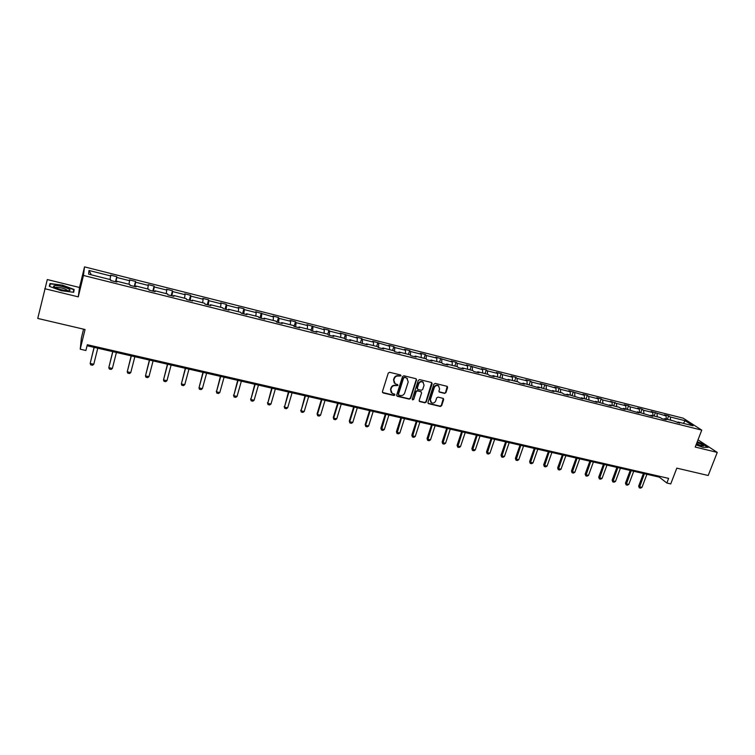 <?xml version="1.0" encoding="UTF-8"?>
<svg xmlns="http://www.w3.org/2000/svg" width="755" height="755" viewBox="0 0 755 755"><rect width="100%" height="100%" fill="white"/><g stroke="black" fill="none" stroke-linecap="round" stroke-linejoin="round"><path stroke-width="1.13" d="M400.981 375.839L400.499 374.942L389.608 372.291L388.259 373.083L382.417 391.685L383.125 392.949L393.978 395.516L394.922 394.969L394.629 394.167L392.128 393.383L390.807 389.693L391.288 388.145C392.119 386.201 393.553 385.361 395.601 385.635L397.942 385.427L397.649 384.606L395.186 383.851L393.827 380.114L394.318 378.557C395.148 376.603 396.583 375.764 398.631 376.047L400.981 375.839M394.27 383.03L393.553 379.793L394.044 378.246C394.874 376.292 396.309 375.452 398.357 375.735L399.754 376.075L400.678 375.018M382.464 392.43L393.704 395.186L394.639 394.167M391.213 392.534L390.533 389.363L391.024 387.825C391.845 385.871 393.28 385.041 395.327 385.314L396.724 385.654L397.649 384.616M44.734 288.693L78.265 296.857L79.53 287.495L47.301 279.558L37.75 318.431L85.051 329.51L80.219 349.188L85.9 350.49L87.316 344.724L668.637 478.387L666.863 483.021L670.742 483.908L676.81 468.138L708.199 475.49L717.25 452.405L698.007 439.816M444.62 393.402L445.931 392.628L447.611 387.513L447.186 386.352L435.229 383.398L433.898 384.182L427.962 402.462L428.368 403.604L440.335 406.473L441.647 405.699L443.666 399.555L443.26 398.404L438.004 397.111L436.683 397.885L435.692 400.943C434.748 402.868 433.332 403.472 431.454 402.736L430.369 399.678L434.276 387.655C435.201 385.739 436.607 385.135 438.476 385.824L439.608 388.938L438.948 390.948L439.363 392.1L444.62 393.402L445.62 392.307L447.215 386.362M78.265 296.857L83.456 275.462L701.763 430.123L695.213 447.045L717.25 452.405M416.534 379.954L415.854 378.68L403.887 375.764L402.538 376.556L396.668 395.054L397.356 396.318L409.304 399.14L410.635 398.357L416.534 379.954L416.165 378.821M419.638 379.605L431.482 382.492L432.153 383.757L426.226 402.047L424.895 402.821L419.582 401.528L419.176 400.377L421.573 392.959L420.894 391.703L417.534 390.892L416.194 391.675L413.712 399.414L412.589 399.886L412.296 399.084L418.298 380.388L419.638 379.605M677.301 422.536L677.999 422.026L679.67 423.121L673.715 420.96L664.589 418.666L666.221 419.752L661.89 418.666L660.266 417.581L651.046 415.269L652.65 416.354L637.38 411.834L638.947 412.919L623.573 408.37L625.112 409.446L620.648 408.332L619.119 407.256L609.634 404.878L611.135 405.945L595.553 401.349L597.016 402.406L581.331 397.781L582.766 398.838L566.977 394.176L568.373 395.224L563.73 394.063L562.343 393.015L552.471 390.533L553.83 391.581L537.824 386.862L539.145 387.9L523.026 383.144L524.31 384.182L519.525 382.983L518.26 381.954L508.087 379.397L509.323 380.426L492.987 375.613L494.185 376.632L489.297 375.405L488.108 374.386L477.726 371.781L478.887 372.791L473.951 371.554L472.809 370.545L462.315 367.911L463.428 368.921L458.445 367.666L457.341 366.666L446.743 364.004L447.819 365.005L442.779 363.74L441.722 362.749L431.011 360.059L432.039 361.05L426.943 359.776L425.933 358.785L415.118 356.067L416.09 357.058L410.947 355.765L409.984 354.784L399.046 352.038L399.98 353.019L394.78 351.717L393.865 350.735L382.813 347.97L383.7 348.933L378.444 347.621L377.575 346.649L366.401 343.846L367.241 344.808L349.82 339.693L350.603 340.637L345.233 339.297L344.469 338.344L333.059 335.484L333.795 336.428L328.368 335.06L327.651 334.125L316.118 331.228L316.798 332.162L311.305 330.784L310.645 329.859L298.989 326.934L299.612 327.859L294.063 326.471L293.459 325.547L281.672 322.593L282.247 323.499L276.632 322.102L276.085 321.186L264.165 318.195L264.684 319.101L259.012 317.676L258.512 316.779L246.47 313.759L246.923 314.646L241.194 313.212L240.751 312.325L228.567 309.267L228.973 310.154L223.169 308.701L222.791 307.814L210.475 304.727L210.815 305.596L204.954 304.133L204.633 303.255L192.176 300.131L192.449 301L186.523 299.509L186.268 298.65L173.669 295.488L173.886 296.337L167.884 294.837L167.695 293.988L154.954 290.798L155.105 291.638L149.037 290.118L148.905 289.278L136.023 286.041L136.108 286.872L129.973 285.333L129.907 284.512L116.874 281.238L116.893 282.059L110.683 280.501L110.683 279.69L88.609 274.15L88.986 270.469L110.702 275.943L110.702 275.16L116.761 276.689L116.78 277.472L129.605 280.709L129.539 279.916L135.541 281.426L135.617 282.219L148.301 285.418L148.178 284.616L154.105 286.107L154.246 286.919L166.789 290.08L166.6 289.259L172.461 290.741L172.668 291.562L185.069 294.686L184.815 293.855L190.619 295.318L190.883 296.149L203.142 299.235L202.84 298.404L208.569 299.848L208.899 300.688L221.026 303.746L220.658 302.897L226.33 304.331L226.717 305.18L238.712 308.2L238.287 307.351L243.903 308.757L244.346 309.625L256.209 312.608L255.728 311.749L273.518 316.977L272.98 316.1L278.472 317.487L279.02 318.365L290.637 321.29L290.052 320.403L295.479 321.772L296.083 322.659L307.568 325.556L306.936 324.659L324.329 329.784L323.64 328.878L328.954 330.218L329.661 331.124L340.911 333.955L340.175 333.049L357.323 338.098L356.53 337.174L361.739 338.485L362.542 339.41L373.555 342.185L372.715 341.26L389.618 346.234L388.74 345.299L393.836 346.583L394.733 347.526L405.52 350.245L404.595 349.301L409.644 350.575L410.588 351.519L421.262 354.208L420.29 353.255L425.282 354.52L426.273 355.473L436.834 358.134L435.814 357.172L452.254 362.023L451.197 361.05L456.086 362.287L457.162 363.259L467.515 365.864L466.411 364.891L482.624 369.676L481.482 368.695L486.277 369.903L487.437 370.884L497.583 373.442L496.394 372.451L501.15 373.649L502.339 374.64L512.39 377.179L511.163 376.179L515.863 377.368L517.099 378.368L527.047 380.869L525.791 379.869L530.444 381.048L531.718 382.049L541.562 384.531L540.269 383.521L555.935 388.155L554.604 387.136L559.162 388.287L560.512 389.306L570.167 391.741L568.798 390.722L584.266 395.29L582.86 394.261L587.333 395.393L588.749 396.422L598.215 398.81L596.78 397.781L601.216 398.895L602.66 399.923L612.041 402.292L610.568 401.254L616.448 403.397L625.735 405.737L624.225 404.699L628.575 405.794L630.095 406.841L639.296 409.163L637.748 408.115L642.061 409.201L643.609 410.248L652.726 412.541L651.15 411.494L666.023 415.892L664.419 414.844L668.647 415.911L670.261 416.968L685.163 420.714L693.062 425.811L677.999 422.026M83.456 275.462L84.522 266.874L683.181 418.185L701.763 430.123M666.354 419.11L666.023 415.892M657.312 416.845L657.001 413.617M663.9 419.176L664.589 418.666M653.028 415.769L652.726 412.541M643.902 413.476L643.609 410.248M650.376 415.779L651.046 415.269M639.579 412.39L639.296 409.163M630.359 410.078L630.095 406.841M636.71 412.353L637.38 411.834M625.999 408.983L625.735 405.737M616.693 406.652L616.448 403.397M622.913 408.899L623.573 408.37M612.286 405.539L612.041 402.292M602.886 403.189L602.66 399.923M608.983 405.407L609.634 404.878M598.441 402.066L598.215 398.81M588.957 399.688L588.749 396.422M594.912 401.877L595.553 401.349M584.455 398.565L584.266 395.29M574.876 396.158L574.697 392.883M580.708 398.319L581.331 397.781M570.336 395.016L570.167 391.741M560.672 392.591L560.512 389.306M566.354 394.723L566.977 394.176M556.086 391.439L555.935 388.155M546.318 388.995L546.186 385.692M551.867 391.09L552.471 390.533M541.684 387.825L541.562 384.531M531.822 385.352L531.718 382.049M537.23 387.419L537.824 386.862M527.141 384.182L527.047 380.869M517.184 381.681L517.099 378.368M522.441 383.71L523.026 383.144M512.456 380.492L512.39 377.179M502.396 377.972L502.339 374.64M507.502 379.973L508.087 379.397M497.62 376.773L497.583 373.442M487.456 374.225L487.437 370.884M492.42 376.188L492.987 375.613M482.643 373.017L482.624 369.676M472.375 370.441L472.375 367.09M477.179 372.366L477.726 371.781M467.505 369.214L467.515 365.864M457.134 366.619L457.162 363.259M461.777 368.506L462.315 367.911M452.217 365.382L452.254 362.023M441.741 362.759L441.798 359.38M446.214 364.608L446.743 364.004M436.767 361.503L436.834 358.134M426.179 359.021L426.273 355.473M430.492 360.663L431.011 360.059M421.167 357.587L421.262 354.208M410.456 355.265L410.588 351.519M414.608 356.681L415.118 356.067M405.397 353.633L405.52 350.245M394.563 351.481L394.733 347.526M398.555 352.661L399.046 352.038M389.467 349.641L389.618 346.234M378.51 347.63L378.727 343.487M382.332 348.593L382.813 347.97M373.366 345.601L373.555 342.185M362.287 343.572L362.542 339.41M365.939 344.478L366.401 343.846M357.096 341.515L357.323 338.098M345.894 339.457L346.186 335.286M349.367 340.326L349.82 339.693M340.665 337.391L340.911 333.955M329.331 335.305L329.661 331.124M332.615 336.135L333.059 335.484M324.046 333.219L324.329 329.784M312.589 331.115L312.966 326.915M315.694 331.889L316.118 331.228M307.257 329.01L307.568 325.556M295.667 326.868L296.083 322.659M298.574 327.594L298.989 326.934M290.279 324.754L290.637 321.29M278.567 322.583L279.02 318.365M281.275 323.263L281.672 322.593M273.131 320.45L273.518 316.977M261.277 318.251L261.777 314.014M263.788 318.874L264.165 318.195M255.785 316.1L256.209 312.608M243.799 313.863L244.346 309.625M246.102 314.448L246.47 313.759M238.259 311.692L238.712 308.2M226.132 309.437L226.717 305.18M228.227 309.965L228.567 309.267M220.526 307.247L221.026 303.746M208.267 304.963L208.899 300.688M210.145 305.426L210.475 304.727M202.614 302.755L203.142 299.235M190.203 300.433L190.883 296.149M191.864 300.849L192.176 300.131M184.494 298.206L185.069 294.686M171.932 295.856L172.668 291.562M173.376 296.215L173.669 295.488M166.175 293.61L166.789 290.08M153.463 291.222L154.246 286.919M154.671 291.524L154.954 290.798M147.65 288.957L148.301 285.418M134.786 286.541L135.617 282.219M135.758 286.787L136.023 286.041M128.907 284.257L129.605 280.709M115.902 281.804L116.78 277.472M116.629 281.993L116.874 281.238M109.966 279.51L110.702 275.943M88.986 270.469L91.374 274.848M83.56 329.161L81.389 337.995L80.219 349.188M79.53 287.495L84.522 266.874M87.07 345.743L659.294 477.132L666.863 483.021M659.606 476.311L659.294 477.132M670.6 420.176L670.261 416.968M685.163 420.714L683.36 423.376M115.515 281.709L116.761 276.689M134.267 286.409L135.541 281.426M152.821 291.062L154.105 286.107M171.168 295.658L172.461 290.741M189.316 300.207L190.619 295.318M207.257 304.709L208.569 299.848M225.009 309.154L226.33 304.331M242.563 313.561L243.903 308.757M259.928 317.912L261.277 313.146M277.113 322.215L278.472 317.487M294.11 326.481L295.479 321.772M311.022 330.388L312.306 326.018M327.755 334.257L328.954 330.218M344.252 338.287L345.431 334.371M360.55 342.383L361.739 338.485M376.669 346.422L377.868 342.553M392.628 350.433L393.836 346.583M408.427 354.397L409.644 350.575M424.065 358.314L425.282 354.52M439.542 362.202L440.76 358.417M454.859 366.043L456.086 362.287M470.025 369.846L471.262 366.118M485.031 373.612L486.277 369.903M499.895 377.34L501.15 373.649M514.617 381.039L515.863 377.368M529.179 384.691L530.444 381.048M543.609 388.315L544.874 384.682M557.898 391.892L559.162 388.287M572.045 395.45L573.319 391.864M586.05 398.961L587.333 395.393M599.932 402.443L601.216 398.895M613.673 405.888L614.957 402.368M627.282 409.304L628.575 405.794M640.759 412.683L642.061 409.201M654.113 416.043L655.415 412.57M667.345 419.355L668.647 415.911M74.141 289.467L62.41 285.154L50.019 283.55L49.292 286.305L61.24 290.722L73.707 292.279L74.141 289.467L73.471 292.251M696.063 444.865L702.971 447.319L708.162 447.375L702.499 443.619L697.261 441.76M396.715 395.818L409.012 398.81L410.352 398.027L416.241 379.642M404.548 377.481L403.604 378.029L398.451 394.261L398.734 395.073L400.405 395.497C402.434 395.771 403.859 394.931 404.689 392.996L408.219 381.926L406.841 378.17L404.265 377.17L403.604 378.029M398.461 394.742L398.178 393.931L403.321 377.717M407.445 378.614L406.02 377.84M404.265 377.17L405.737 377.528M419.233 401.15L424.603 402.49L425.924 401.717L431.766 382.606M421.205 391.836L417.232 390.571L415.901 391.345L413.712 399.414M412.305 399.555L413.419 399.084M424.065 385.229L422.923 382.106C421.026 381.398 419.61 382.002 418.685 383.927L417.307 388.202L417.987 389.467L421.356 390.269L422.687 389.495L424.065 385.229M423.357 382.417L422.621 381.785C420.724 381.077 419.318 381.681 418.383 383.606L418.685 383.927M417.373 388.995L417.015 387.881L418.383 383.606M439.023 391.76L444.299 393.081M438.872 386.098L438.164 385.503C436.296 384.814 434.899 385.418 433.974 387.324L434.276 387.655M430.727 402.094L430.067 399.348L433.974 387.324M428.019 403.236L440.023 406.133L441.335 405.369L443.289 398.423M49.67 286.447L50.33 283.918L62.41 285.154M49.358 286.334L50.019 283.55M94.064 347.347L90.166 363.448L93.771 364.259L97.772 348.206M93.771 364.259L92.525 365.26L90.723 364.854L90.166 363.448L94.167 347.375M112.712 351.632L108.805 367.638L112.372 368.44L116.421 352.481M112.372 368.44L111.117 369.421L109.343 369.025L108.805 367.638L112.844 351.66M131.153 355.869L127.246 371.781L130.766 372.574L134.852 356.719M130.766 372.574L129.501 373.546L127.746 373.149L127.246 371.781L131.323 355.907M54.879 285.598L53.596 286.088C52.633 287.447 63.458 290.92 68.054 290.722L68.696 290.684C74.537 290.25 60.202 284.975 54.879 285.598M67.695 290.722C65.704 288.806 61.901 287.655 56.304 287.277L55.332 287.683M62.335 285.466L73.707 289.646L73.301 292.223M696.195 444.516L703.566 445.95C703.065 445.044 700.876 443.874 696.997 442.439M697.176 441.986L702.273 443.798L707.643 447.366M701.678 446.158L696.582 443.525M149.396 360.05L145.479 375.877L148.962 376.651L153.086 360.899M148.962 376.651L147.697 377.623L145.951 377.236L145.479 375.877L149.594 360.097M167.44 364.193L163.514 379.925L166.959 380.699L171.13 365.043M166.959 380.699L165.685 381.662L163.967 381.275L163.514 379.925L167.676 364.25M185.286 368.298L181.351 383.927L184.758 384.691L188.967 369.138M184.758 384.691L183.484 385.645L181.776 385.267L181.351 383.927L185.551 368.355M202.935 372.347L198.999 387.891L202.378 388.646L206.615 373.197M202.378 388.646L201.085 389.599L199.405 389.221L198.999 387.891L203.237 372.413M220.403 376.358L216.459 391.817L219.799 392.562L224.075 377.198M219.799 392.562L218.506 393.497L216.836 393.128L216.279 391.213M220.734 376.434L216.459 391.817L216.836 393.128M237.683 380.322L233.739 395.695L237.042 396.432L241.355 381.171M237.042 396.432L235.739 397.366L234.088 396.998L233.522 395.091M238.042 380.407L233.739 395.695L234.088 396.998M254.775 384.248L250.83 399.537L254.095 400.263L258.446 385.088M254.095 400.263L252.793 401.188L251.16 400.82L250.584 398.923M255.171 384.342L250.83 399.537L251.16 400.82M271.696 388.136L267.742 403.33L270.969 404.057L275.349 388.976M270.969 404.057L269.658 404.973L268.044 404.605L267.468 402.717M272.111 388.23L267.742 403.33L268.044 404.605M288.429 391.977L284.475 407.087L287.674 407.804L292.091 392.817M287.674 407.804L286.353 408.71L284.758 408.351L284.182 406.473M288.882 392.081L284.475 407.087L284.758 408.351M305.001 395.78L301.037 410.805L304.199 411.522L308.644 396.62M304.199 411.522L302.878 412.419L301.302 412.06L300.716 410.191M305.473 395.894L301.037 410.805L301.302 412.06M321.394 399.546L317.081 413.872L317.43 414.486L320.564 415.193L325.027 400.386M320.564 415.193L319.233 416.08L317.666 415.731L317.081 413.872M321.894 399.659L317.43 414.486L317.666 415.731M337.617 403.274L333.276 417.506L333.653 418.128L336.749 418.827L341.251 404.104M336.749 418.827L335.409 419.714L333.861 419.365L333.276 417.506M338.146 403.397L333.653 418.128L333.861 419.365M353.67 406.954L349.301 421.111L349.707 421.734L352.774 422.423L357.304 407.794M352.774 422.423L351.434 423.3L349.895 422.96L349.301 421.111M354.227 407.087L349.707 421.734L349.895 422.96M369.563 410.607L365.165 424.678L365.59 425.301L368.629 425.99L373.187 411.437M368.629 425.99L367.289 426.858L365.769 426.518L365.165 424.678M370.148 410.739L365.59 425.301L365.769 426.518M385.295 414.221L380.869 428.208L381.322 428.84L384.333 429.51L388.91 415.052M384.333 429.51L382.983 430.378L381.473 430.039L380.869 428.208M385.899 414.353L381.473 430.039M400.867 417.798L396.422 431.7L396.894 432.332L399.867 433.002L404.482 418.619M399.867 433.002L398.517 433.861L397.026 433.521L396.422 431.7M401.5 417.94L397.026 433.521M416.279 421.337L411.815 435.163L412.305 435.795L415.259 436.456L419.893 422.158M415.259 436.456L413.9 437.305L412.428 436.975L411.815 435.163M416.939 421.488L412.428 436.975M431.549 424.839L427.047 438.579L427.566 439.221L430.482 439.882L435.144 425.66M430.482 439.882L429.123 440.722L427.67 440.391L427.047 438.579M432.228 424.989L427.67 440.391M446.658 428.302L442.137 441.977L442.675 442.619L445.563 443.26L450.254 429.133M445.563 443.26L444.195 444.1L442.751 443.78L442.137 441.977M447.356 428.472L442.751 443.78M461.616 431.737L457.077 445.327L457.634 445.978L460.493 446.62L465.203 432.568M460.493 446.62L459.125 447.451L457.7 447.13L457.077 445.327M462.343 431.907L457.7 447.13M476.424 435.144L471.866 448.659L472.451 449.3L475.282 449.933L480.01 435.965M475.282 449.933L473.904 450.763L472.488 450.442L471.866 448.659M477.169 435.314L472.488 450.442M491.09 438.513L486.513 451.943L487.117 452.594L489.919 453.226L494.667 439.334M489.919 453.226L488.542 454.038L487.135 453.727L486.513 451.943M491.864 438.683L487.135 453.727M505.614 441.845L501.009 455.208L501.641 455.86L504.416 456.482L509.191 442.666M504.416 456.482L503.038 457.294L501.65 456.983L501.009 455.208M506.407 442.024L501.65 456.983M519.997 445.148L515.372 458.436L516.024 459.087L518.77 459.701L523.564 445.969M518.77 459.701L517.383 460.512L516.014 460.201L515.372 458.436M520.808 445.337L516.014 460.201M534.247 448.413L529.604 461.635L530.265 462.286L532.992 462.9L537.805 449.234M532.992 462.9L531.596 463.693L530.236 463.391L529.604 461.635M535.078 448.612L530.236 463.391M548.347 451.66L543.685 464.797L544.374 465.457L547.073 466.061L551.905 452.471M547.073 466.061L545.676 466.854L544.327 466.552L543.685 464.797M549.196 451.849L544.327 466.552M562.324 454.869L557.643 467.93L558.341 468.591L561.012 469.195L565.863 455.68M561.012 469.195L559.625 469.978L558.285 469.676L557.643 467.93M563.192 455.067L558.285 469.676M576.159 458.04L571.459 471.035L572.186 471.696L574.829 472.29L579.698 458.851M574.829 472.29L573.432 473.074L572.111 472.781L571.459 471.035M577.047 458.247L572.111 472.781M589.863 461.192L585.153 474.121L585.889 474.772L588.513 475.367L593.402 462.003M588.513 475.367L587.116 476.141L585.804 475.848L585.153 474.121M590.778 461.399L585.804 475.848M603.443 464.306L598.715 477.16L599.47 477.83L602.065 478.406L606.973 465.118M602.065 478.406L600.659 479.18L599.366 478.887L598.715 477.16M604.368 464.523L599.366 478.887M616.892 467.392L612.145 480.18L612.918 480.85L615.495 481.426L620.412 468.204M615.495 481.426L614.089 482.19L612.805 481.898L612.145 480.18M617.835 467.609L612.805 481.898M630.217 470.45L625.461 483.172L626.244 483.842L628.792 484.408L633.728 471.262M628.792 484.408L627.386 485.172L626.112 484.88L625.461 483.172M631.18 470.676L626.112 484.88M643.42 473.489L638.645 486.135L639.447 486.805L641.976 487.371L646.922 474.291M641.976 487.371L640.561 488.126L639.306 487.843L638.645 486.135M644.392 473.706L639.306 487.843M55.341 287.655L53.596 286.088M55.662 287.844L55.776 287.362"/></g></svg>
